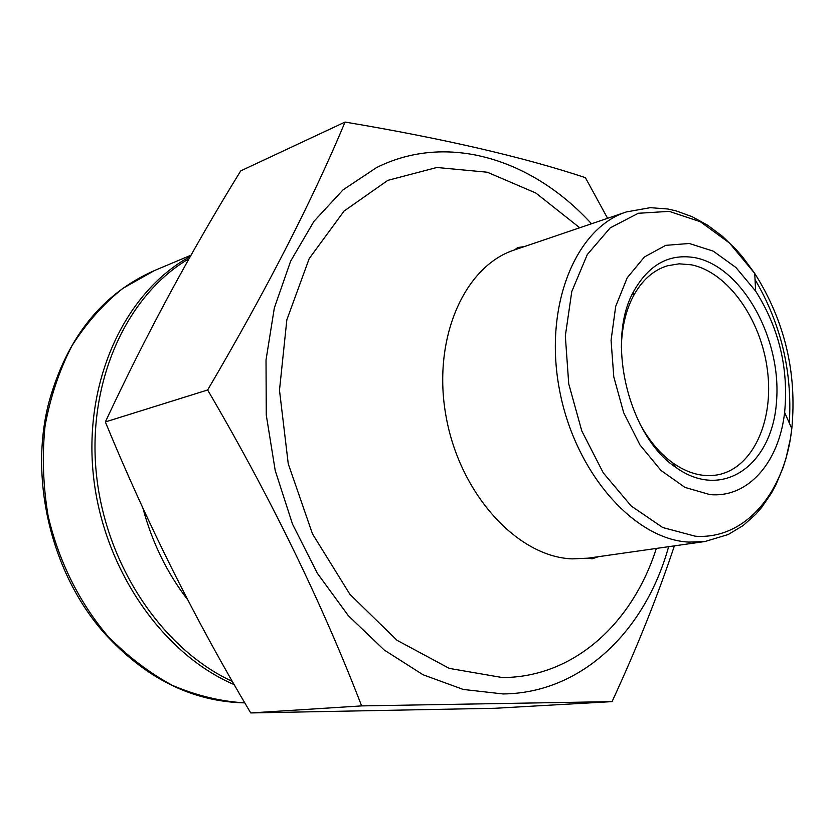 <?xml version="1.0" encoding="UTF-8"?>
<svg xmlns="http://www.w3.org/2000/svg" width="835" height="835" viewBox="0 0 835 835"><rect width="100%" height="100%" fill="white"/><g stroke="black" fill="none" stroke-linecap="round" stroke-linejoin="round"><path stroke-width="1.25" d="M674.377 545.871C657.928 595.345 637.157 647.271 612.055 701.63L361.628 705.899C321.684 602.306 270.352 497.002 207.644 389.987L105.346 421.946C146.115 334.731 191.246 251.043 240.73 170.883L345.053 122.056C443.688 138.641 523.806 157.168 585.387 177.657L607.588 218.3M361.628 705.899L250.719 712.944C195.526 620.342 147.075 523.347 105.346 421.946M207.644 389.987C266.793 289.244 312.593 199.93 345.053 122.056M612.055 701.63L495.134 708.268L250.719 712.944M639.297 422.729C648.503 440.003 659.671 453.405 672.801 462.914C687.8 473.393 702.642 477.39 717.307 474.906C752.648 468.592 774.118 421.153 767.438 370.239C761.082 319.314 727.838 272.116 691.338 264.81L679.168 263.818L667.353 265.801C653.137 270.216 641.718 280.487 633.076 296.613C625.666 311.037 621.751 328.03 621.344 347.611M591.483 223.78C532.709 159.287 447.57 132.024 376.512 167.605L343.07 189.848L313.981 221.296L290.653 261.115L274.339 307.948L266.021 359.989L266.271 415.026L275.226 470.596L292.521 524.14L317.321 573.238L348.383 615.75L384.173 649.974L423.021 674.743L463.206 689.439L503.067 693.948C582.183 693.165 645.424 630.488 668.626 546.685M709.781 494.57L684.982 487.41L661.017 470.481L639.965 444.93L623.714 412.803L613.788 376.867L611.063 340.304L615.708 306.309L627.21 277.794L644.401 256.992L665.693 245.354L689.282 243.476L713.278 251.158L735.917 267.492L755.623 291.081C779.128 328.228 788.793 368.684 784.618 412.448C779.159 462.089 748.223 498.328 709.781 494.57M695.388 257.754C742.367 267.127 781.758 338.749 776.519 401.478C772.49 464.751 722.797 501.209 675.891 467.423C628.4 436.1 605.584 340.607 633.786 291.196C649.025 264.351 669.555 253.203 695.388 257.754M142.921 508.191C152.179 542.552 167.104 573.102 187.718 599.812M189.075 258.683C127.358 294.546 87.393 380.228 96.202 472.13C104.897 564.001 162.011 649.16 232.422 681.454M234.259 684.648C161.677 653.721 101.974 566.881 93.113 472.704C84.095 378.485 126.315 291.102 190.37 256.397M191.069 255.155L154.433 270.571L122.87 288.357C103.331 303.961 86.349 323.124 71.935 345.847C59.348 370.302 50.382 396.99 45.059 425.902C42.021 455.586 43.034 485.573 48.117 515.853C58.554 560.744 79.095 602.108 107.245 635.425C127.191 656.018 148.891 672.655 172.334 685.347C196.309 695.565 220.471 701.41 244.812 702.882M244.822 702.893C192.29 701.713 145.405 678.396 104.145 632.93C51.332 573.457 28.745 478.925 48.973 402.011C67.071 337.361 102.225 293.544 154.433 270.571M579.73 227.767L535.882 193.052L487.316 172.219L436.862 167.491L387.847 180.339L344.03 211.088L309.211 258.568L286.843 319.836L279.485 390.227L288.242 463.769L312.488 533.878L349.948 594.374L396.99 640.268L449.282 668.397L502.399 677.561C573.979 677.394 632.512 623.202 656.341 548.438M524.317 246.596L517.784 247.536L514.37 249.978C463.926 266.229 431.695 339.782 446.214 417.26C460.262 494.8 517.857 556.966 572.173 558.876L587.997 558.177L592.151 558.803L598.403 556.694M755.049 279.568C781.007 323.897 792.436 371.7 789.315 422.98M587.997 558.177L705.043 541.497L689.073 542.113C634.172 539.66 574.731 472.547 559.398 389.35C543.595 306.205 575.482 228.226 626.313 211.944L650.256 207.675L667.582 208.969L675.839 210.796L692.038 216.641L707.621 225.21L722.4 236.274L736.22 249.634L742.712 257.096L754.736 273.421L729.477 243.016L700.304 221.703L669.169 211.37L638.316 213.269L610.208 227.861L587.297 254.539L571.787 291.53L565.326 335.92L568.729 383.829L581.776 430.912L603.267 472.85L631.124 505.937L662.708 527.522L695.211 536.195C745.467 539.942 784.942 492.18 791.81 428.605C797.091 372.661 784.733 320.932 754.736 273.421L755.623 291.081M514.37 249.978L626.313 211.944M784.618 412.448L791.81 428.605L790.39 438.73L786.048 458.196L783.147 467.454L775.903 484.853L771.571 492.911L761.551 507.596L755.863 514.151L743.202 525.497L728.329 534.484L705.043 541.497M672.801 462.914L675.891 467.423M633.076 296.613L633.786 291.196"/></g></svg>
